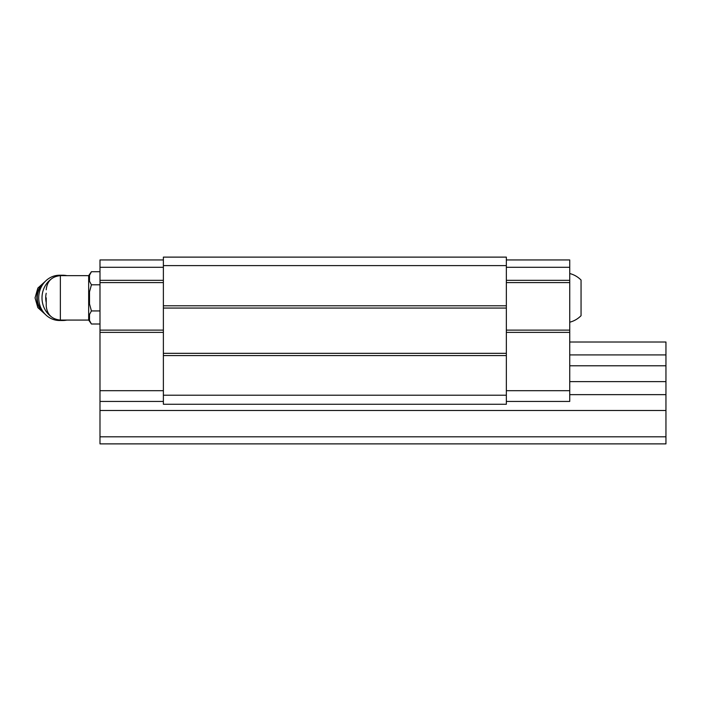 <?xml version="1.0" encoding="UTF-8"?>
<svg xmlns="http://www.w3.org/2000/svg" width="701" height="701" viewBox="0 0 701 701"><rect width="100%" height="100%" fill="white"/><g stroke="black" fill="none" stroke-linecap="round" stroke-linejoin="round"><path stroke-width="1.05" d="M569.738 273.53C574.101 274.669 577.869 276.842 581.059 280.041L581.059 315.695C577.869 318.885 574.101 321.058 569.738 322.206M46.222 297.864L46.222 305.934L46.222 297.864M46.222 305.934C47.055 314.521 51.778 319.244 60.365 320.077L60.365 275.651L88.668 275.651L88.668 320.077L91.419 324.002L99.989 324.002M506.35 257.118L506.35 404.267L163.377 404.267L163.377 257.118L506.35 257.118M506.35 265.609L163.377 265.609M506.35 305.785L163.377 305.785M506.35 308.054L163.377 308.054M506.35 353.33L163.377 353.33M506.35 355.591L163.377 355.591M506.35 395.215L163.377 395.215M506.35 259.948L569.738 259.948L569.738 267.3L506.35 267.3M569.738 267.3L569.738 280.321L506.35 280.321M569.738 280.321L569.738 282.582L506.35 282.582M569.738 282.582L569.738 330.127L506.35 330.127M569.738 330.127L569.738 332.388L506.35 332.388M569.738 332.388L569.738 390.685L506.35 390.685M569.738 390.685L569.738 401.436L506.35 401.436M163.377 267.3L99.989 267.3L99.989 259.948L163.377 259.948M99.989 267.3L99.989 280.321L163.377 280.321M99.989 280.321L99.989 282.582L163.377 282.582M99.989 282.582L99.989 330.127L163.377 330.127M99.989 330.127L99.989 332.388L163.377 332.388M99.989 332.388L99.989 390.685L163.377 390.685M99.989 390.685L99.989 401.436L163.377 401.436M89.518 275.248L91.419 271.725L89.518 275.248L89.518 281.276L91.419 284.799L89.518 291.844L89.518 303.892L91.419 310.937L99.989 310.937M91.419 310.937L89.518 314.46L89.518 320.48L91.419 324.002M89.518 291.844L91.419 284.799L99.989 284.799M88.668 275.651L91.419 271.725L99.989 271.725M46.222 293.237A19.812 18.235 90 0 0 46.222 302.499M66.858 275.651A22.642 20.837 90 0 0 62.845 275.23L59.559 275.23A22.642 20.837 90 0 0 38.721 297.864A22.642 20.837 90 0 0 59.559 320.506L62.845 320.506A22.642 20.837 90 0 0 66.858 320.077M62.845 275.23A22.642 20.837 90 0 0 57.946 275.861M50.717 279.454A22.642 20.837 90 0 0 44.724 309.053A22.642 20.837 90 0 0 50.717 316.282M57.946 319.875A22.642 20.837 90 0 0 62.845 320.506M569.738 342.009L665.95 342.009L665.95 354.916L569.738 354.916M665.95 354.916L665.95 365.782L569.738 365.782M665.95 365.782L665.95 381.624L569.738 381.624M665.95 381.624L665.95 394.645L569.738 394.645M99.989 401.436L99.989 443.882L665.95 443.882L665.95 436.811L99.989 436.811M665.95 394.645L665.95 410.488L99.989 410.488M665.95 410.488L665.95 436.811M44.242 282.521A18.673 17.192 90 0 0 44.242 313.207M43.471 283.484A18.673 17.192 90 0 0 43.471 312.252M60.365 275.651C51.778 276.492 47.055 281.206 46.222 289.802M60.365 320.077L88.668 320.077M45.442 281.215L37.863 288.085L35.05 297.864L37.863 307.643L45.442 314.512"/></g></svg>
